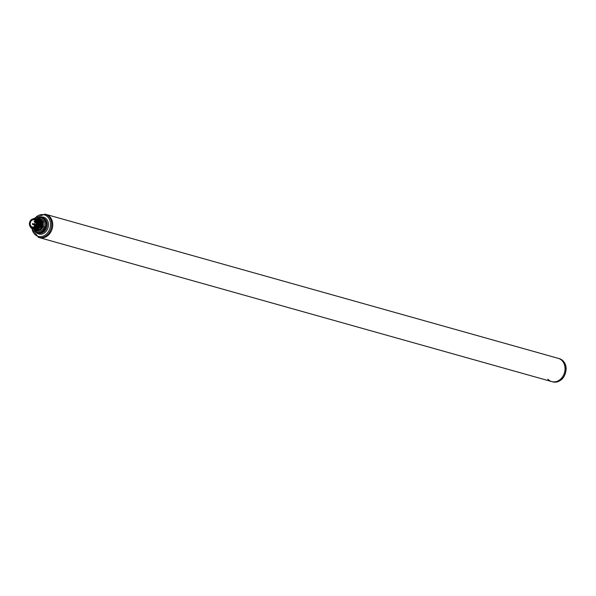 <?xml version="1.0" encoding="UTF-8"?>
<svg xmlns="http://www.w3.org/2000/svg" width="596" height="596" viewBox="0 0 596 596"><rect width="100%" height="100%" fill="white"/><g stroke="black" fill="none" stroke-linecap="round" stroke-linejoin="round"><path stroke-width="0.89" d="M34.359 218.352L44.983 214.12L45.974 214.404A12.076 9.864 105.7 0 1 52.739 224.349A12.076 9.864 105.7 0 1 39.44 237.648L551.754 381.596A12.076 9.864 -74.3 0 0 565.053 368.306A12.076 9.864 105.7 0 1 551.754 381.596A12.076 9.864 -74.3 0 1 547.828 379.145M559.279 358.628C563.54 360.126 565.842 363.471 566.2 368.678C565.224 378.065 560.747 382.468 552.745 381.88A12.076 9.864 -74.3 0 0 566.051 368.581A12.076 9.864 -74.3 0 0 559.279 358.628L558.288 358.352A12.076 9.864 105.7 0 1 565.053 368.306A12.076 9.864 -74.3 0 0 558.288 358.352L45.974 214.404A12.076 9.864 105.7 0 1 52.739 224.349A12.076 9.864 105.7 0 1 39.44 237.648L38.449 237.372A12.076 9.864 105.7 0 0 51.748 224.074A12.076 9.864 105.7 0 0 44.983 214.12M34.24 218.851A4.716 3.852 105.7 0 1 37.682 222.859A4.716 3.852 105.7 0 1 33.898 228.126A4.716 3.852 105.7 0 1 31.744 227.739M32.549 218.993L37.764 220.893L37.928 225.094C36.87 227.776 35.157 229.006 32.787 228.79L32.571 228.737A5.357 4.373 105.7 0 1 30.493 227.247L35.417 227.709A4.91 4.008 -74.3 0 0 37.727 224.163M31.648 227.702L32.676 228.119L35.417 227.709M37.652 221.556A4.91 4.008 -74.3 0 0 33.011 218.866M30.12 226.383L30.493 227.247M37.928 225.094L38.055 223.306L38.397 225.504L38.546 223.448L38.896 225.646L39.045 223.582L39.388 225.787L39.545 223.724L39.887 225.921L40.036 223.865L40.386 226.063L40.535 224.007L40.878 226.204L41.035 224.141L41.377 226.346L41.534 224.282L41.876 226.48L41.981 224.409L42.323 226.607L44.223 227.016A6.251 5.103 105.7 0 1 35.499 229.564L35.276 229.49M44.223 227.016L44.067 221.66L42.83 221.854A5.357 4.373 -74.3 0 0 40.431 219.82L42.83 221.854L42.979 226.793A5.357 4.373 -74.3 0 1 37.533 230.13A5.357 4.373 -74.3 0 1 37.265 230.049M37.764 220.893L38.017 222.606L38.174 220.542L38.517 222.748L38.666 220.684L39.016 222.882L39.165 220.825L39.507 223.023L39.664 220.967L40.007 223.165L40.163 221.101L40.506 223.306L40.655 221.243L40.997 223.44L41.154 221.384L41.497 223.582L41.653 221.526L41.996 223.724L42.1 221.645M33.041 228.871L38.397 225.504M38.345 225.489L32.795 228.797A5.357 4.373 105.7 0 1 32.564 228.737L32.564 228.737M38.844 225.631L33.562 229.02L38.598 226.309L38.896 225.646M39.343 225.772L39.045 226.435L34.009 229.147L39.388 225.787M34.531 229.289L39.887 225.921M39.835 225.914L34.285 229.214M40.334 226.048L35.052 229.438L37.973 229.02L40.386 226.063M40.833 226.189L38.42 229.14L35.499 229.564L40.878 226.204M36.021 229.706L41.377 226.346M41.325 226.331L35.775 229.631M42.323 226.607C41.176 229.169 39.47 230.309 37.205 230.034L36.758 229.907C39.023 230.183 40.729 229.043 41.876 226.48M41.824 226.465L36.274 229.773M38.122 220.535L35.663 218.486L32.206 219.134M37.92 222.01L38.017 222.606M35.931 218.568L38.621 220.669M38.412 222.144L38.517 222.748M38.055 223.306L38.002 223.977M36.431 218.71L39.112 220.811M38.911 222.286L39.016 222.882M38.546 223.448L38.494 224.118M39.045 223.582L38.993 224.252M35.685 218.494L38.174 220.542M38.666 220.684L36.207 218.635M39.165 220.825L36.654 218.762A7.875 6.429 105.7 0 1 41.854 217.607A7.875 6.429 105.7 0 1 45.914 226.927A7.875 6.429 105.7 0 1 37.6 232.768A7.875 6.429 105.7 0 1 33.957 229.564L34.002 229.14M36.93 218.844L39.612 220.952M39.664 220.967L37.175 218.911M37.429 218.985L40.111 221.094M40.163 221.101L37.675 219.052M37.92 219.127L40.61 221.228M40.655 221.243L38.144 219.179M38.42 219.268L41.102 221.369M41.154 221.384L38.673 219.328M38.919 219.403L41.601 221.511M41.653 221.526L39.194 219.477M39.41 222.427L39.507 223.023M39.545 223.724L39.492 224.394M40.036 223.865L39.992 224.536M40.535 224.007L40.483 224.677M39.902 222.561L40.007 223.165M40.401 222.703L40.506 223.306M40.901 222.844L40.997 223.44M41.392 222.986L41.497 223.582M41.035 224.141L40.982 224.811M41.891 223.12L41.996 223.724M41.534 224.282L41.482 224.953M42.025 224.424L41.973 225.094M32.266 227.888A4.626 3.777 -74.3 0 0 32.512 227.97A4.626 3.777 -74.3 0 0 33.898 228.037A4.626 3.777 105.7 0 0 37.57 223.709A4.626 3.777 105.7 0 0 35.015 219.052L34.516 218.918A4.626 3.777 105.7 0 1 37.071 223.567A4.626 3.777 105.7 0 1 33.398 227.903A4.626 3.777 -74.3 0 1 32.013 227.828A4.626 3.777 -74.3 0 1 29.457 223.18A4.626 3.777 -74.3 0 1 33.13 218.844A4.626 3.777 105.7 0 1 34.516 218.918M33.16 219.745A3.71 3.032 -74.3 0 0 30.217 223.217A3.71 3.032 -74.3 0 0 32.266 226.949A3.71 3.032 -74.3 0 0 33.376 227.001A3.71 3.032 105.7 0 0 36.319 223.53A3.71 3.032 105.7 0 0 34.27 219.797A3.71 3.032 105.7 0 0 33.16 219.745M35.462 222.286A3.71 3.032 -74.3 0 0 34.635 224.126M34.553 225.027A3.71 3.032 -74.3 0 0 34.575 225.444M35.864 225.012L35.425 224.588L34.814 225.43L35.276 225.884M35.991 224.744L35.425 224.588M36.877 218.829A7.428 6.064 105.7 0 1 45.028 221.228A7.428 6.064 105.7 0 1 42.286 231.255A7.428 6.064 105.7 0 1 34.039 229.244M38.382 219.254A6.251 5.103 105.7 0 1 44.067 221.66M33.898 229.393A0.894 0.73 105.7 0 1 33.868 229.192L37.6 232.768L38.591 233.043A7.875 6.429 105.7 0 0 46.913 227.203A7.875 6.429 105.7 0 0 42.852 217.89L41.854 217.607L36.58 218.739M39.418 217.488A8.769 7.159 105.7 0 1 47.971 221.518A8.769 7.159 105.7 0 1 44.849 232.611A8.769 7.159 105.7 0 1 35.455 231.598M34.888 218.352A11.182 9.134 105.7 0 1 44.782 215.014A11.182 9.134 105.7 0 1 50.511 224.059A11.182 9.134 105.7 0 1 42.137 236.418A11.182 9.134 105.7 0 1 32.042 228.551M38.643 226.219L39.045 226.435M34.359 225.489L34.501 226.324L34.479 225.444M34.225 221.116L34.374 221.95L34.345 221.071M32.437 223.612L32.579 224.446L32.556 223.567M36.147 222.993L36.274 223.828L36.401 222.956M31.595 228.305L38.449 237.372M36.49 229.84L37.533 230.13M32.512 227.97L32.013 227.828M34.933 225.541L34.434 225.444L34.71 226.413M36.088 221.533L34.3 221.071L34.24 221.943L36.326 222.531M35.902 224.483L32.504 223.567L32.445 224.439L35.015 225.161M552.745 381.88L551.754 381.596"/></g></svg>
